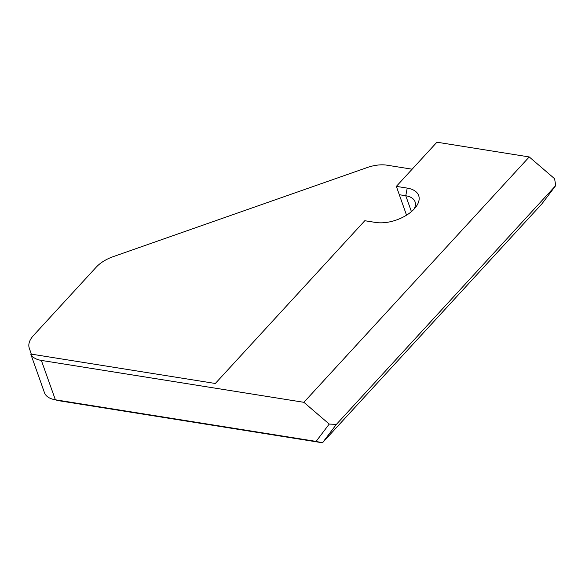 <?xml version="1.0" encoding="UTF-8"?>
<svg xmlns="http://www.w3.org/2000/svg" width="585" height="585" viewBox="0 0 585 585"><rect width="100%" height="100%" fill="white"/><g stroke="black" fill="none" stroke-linecap="round" stroke-linejoin="round"><path stroke-width="0.88" d="M41.301 383.709L42.076 385.983A27.539 14.793 -19.6 0 0 42.113 386.107A27.539 14.793 -19.6 0 0 42.42 386.846L30.734 354.027A27.539 14.793 -19.6 0 0 41.345 360.411L303.878 402.312L329.223 424.074L316.105 441.404L322.467 442.794L59.933 400.893A22.033 11.839 160.4 0 1 58.485 400.608L53.557 399.431A27.539 14.793 -19.6 0 0 55.37 399.789L316.105 441.404M406.538 215.178L396.352 186.374L407.218 188.107A28.914 15.539 -19.6 0 1 415.759 207.127A28.914 15.539 -19.6 0 1 375.665 222.454L364.806 220.72L215.317 383.482L30.734 354.027M412.125 169.197L387.007 165.189A27.539 14.793 160.4 0 0 367.248 167.529L113.168 256.661A27.539 14.793 -19.6 0 0 96.181 267.213L33.513 335.454A27.539 14.793 -19.6 0 0 29.25 348.031L31.305 354.115M399.255 194.71L405.771 195.748A23.407 12.577 160.4 0 1 415.05 201.803A23.407 12.577 160.4 0 1 413.961 209.233M44.409 392.55A27.539 14.793 -19.6 0 0 44.453 392.667A27.539 14.793 -19.6 0 0 53.557 399.431M303.878 402.312L529.242 156.941L554.58 178.703L555.75 185.555L541.82 203.968L322.467 442.794L336.397 424.381L329.223 424.074M396.352 186.374L436.922 142.206L529.242 156.941M555.75 185.555L336.397 424.381M407.218 188.107L405.771 195.748L411.423 211.631M59.933 400.893L55.37 399.789L41.345 360.411M44.453 392.667L42.113 386.107"/></g></svg>

